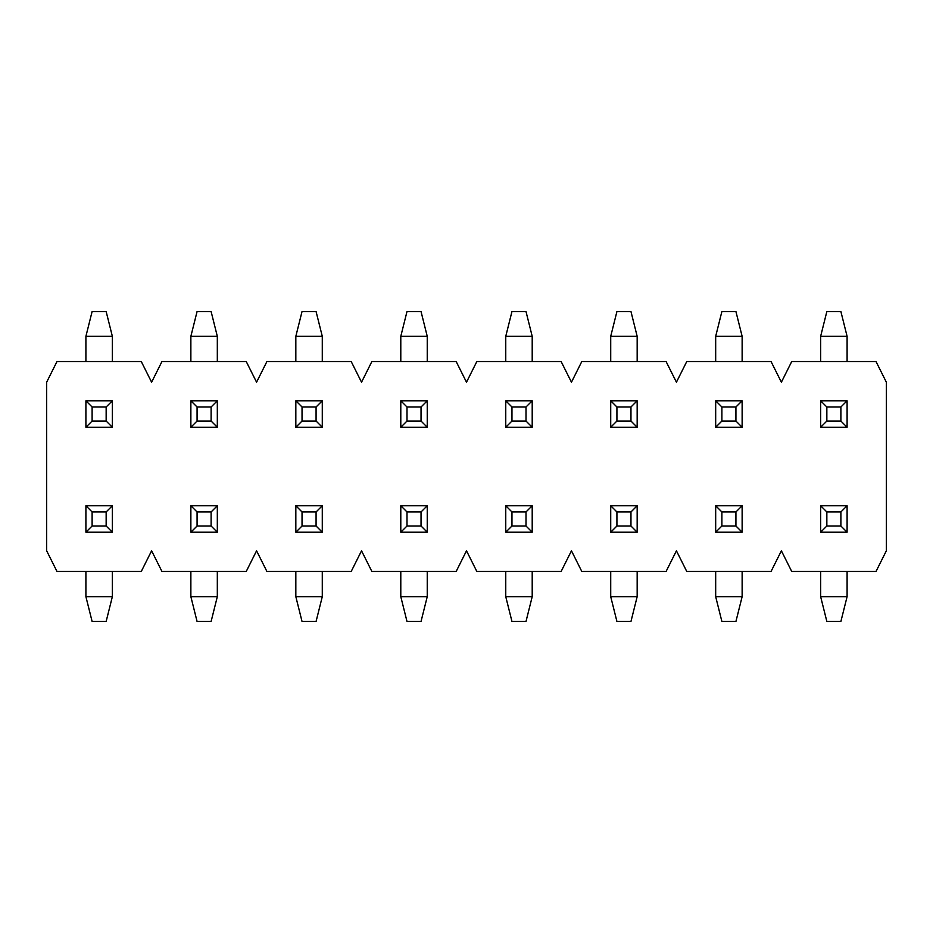 <?xml version="1.0" encoding="UTF-8"?>
<svg xmlns="http://www.w3.org/2000/svg" width="933" height="933" viewBox="0 0 933 933"><rect width="100%" height="100%" fill="white"/><g stroke="black" fill="none" stroke-linecap="round" stroke-linejoin="round"><path stroke-width="1.4" d="M886.35 550.797L886.35 382.203L876.017 361.538L791.72 361.538L781.388 382.203L771.055 361.538L686.758 361.538L676.425 382.203L666.092 361.538L581.795 361.538L571.462 382.203L561.13 361.538L476.833 361.538L466.5 382.203L456.167 361.538L371.87 361.538L361.538 382.203L351.205 361.538L266.908 361.538L256.575 382.203L246.242 361.538L161.945 361.538L151.613 382.203L141.28 361.538L56.983 361.538L46.65 382.203L46.65 550.797L56.983 571.462L141.28 571.462L151.613 550.797L161.945 571.462L246.242 571.462L256.575 550.797L266.908 571.462L351.205 571.462L361.538 550.797L371.87 571.462L456.167 571.462L466.5 550.797L476.833 571.462L561.13 571.462L571.462 550.797L581.795 571.462L666.092 571.462L676.425 550.797L686.758 571.462L771.055 571.462L781.388 550.797L791.72 571.462L876.017 571.462L886.35 550.797M85.906 505.756L112.357 505.756L112.357 532.207L85.906 532.207L85.906 505.756L92.11 511.96L92.11 526.002L106.152 526.002L106.152 511.96L92.11 511.96M85.906 571.462L85.906 596.665L112.357 596.665L106.152 621.46L92.11 621.46L85.906 596.665M112.357 571.462L112.357 596.665M106.152 526.002L112.357 532.207M85.906 532.207L92.11 526.002M106.152 511.96L112.357 505.756M190.868 505.756L217.319 505.756L217.319 532.207L190.868 532.207L190.868 505.756L197.073 511.96L197.073 526.002L211.115 526.002L211.115 511.96L197.073 511.96M190.868 571.462L190.868 596.665L217.319 596.665L211.115 621.46L197.073 621.46L190.868 596.665M217.319 571.462L217.319 596.665M211.115 526.002L217.319 532.207M190.868 532.207L197.073 526.002M211.115 511.96L217.319 505.756M112.357 427.244L85.906 427.244L85.906 400.793L112.357 400.793L112.357 427.244L106.152 421.04L106.152 406.998L92.11 406.998L92.11 421.04L106.152 421.04M112.357 361.538L112.357 336.335L85.906 336.335L92.11 311.54L106.152 311.54L112.357 336.335M85.906 361.538L85.906 336.335M92.11 406.998L85.906 400.793M112.357 400.793L106.152 406.998M92.11 421.04L85.906 427.244M217.319 427.244L190.868 427.244L190.868 400.793L217.319 400.793L217.319 427.244L211.115 421.04L211.115 406.998L197.073 406.998L197.073 421.04L211.115 421.04M217.319 361.538L217.319 336.335L190.868 336.335L197.073 311.54L211.115 311.54L217.319 336.335M190.868 361.538L190.868 336.335M197.073 406.998L190.868 400.793M217.319 400.793L211.115 406.998M197.073 421.04L190.868 427.244M295.831 505.756L322.282 505.756L322.282 532.207L295.831 532.207L295.831 505.756L302.035 511.96L302.035 526.002L316.077 526.002L316.077 511.96L302.035 511.96M295.831 571.462L295.831 596.665L322.282 596.665L316.077 621.46L302.035 621.46L295.831 596.665M322.282 571.462L322.282 596.665M316.077 526.002L322.282 532.207M295.831 532.207L302.035 526.002M316.077 511.96L322.282 505.756M322.282 427.244L295.831 427.244L295.831 400.793L322.282 400.793L322.282 427.244L316.077 421.04L316.077 406.998L302.035 406.998L302.035 421.04L316.077 421.04M322.282 361.538L322.282 336.335L295.831 336.335L302.035 311.54L316.077 311.54L322.282 336.335M295.831 361.538L295.831 336.335M302.035 406.998L295.831 400.793M322.282 400.793L316.077 406.998M302.035 421.04L295.831 427.244M400.793 505.756L427.244 505.756L427.244 532.207L400.793 532.207L400.793 505.756L406.998 511.96L406.998 526.002L421.04 526.002L421.04 511.96L406.998 511.96M400.793 571.462L400.793 596.665L427.244 596.665L421.04 621.46L406.998 621.46L400.793 596.665M427.244 571.462L427.244 596.665M421.04 526.002L427.244 532.207M400.793 532.207L406.998 526.002M421.04 511.96L427.244 505.756M427.244 427.244L400.793 427.244L400.793 400.793L427.244 400.793L427.244 427.244L421.04 421.04L421.04 406.998L406.998 406.998L406.998 421.04L421.04 421.04M427.244 361.538L427.244 336.335L400.793 336.335L406.998 311.54L421.04 311.54L427.244 336.335M400.793 361.538L400.793 336.335M406.998 406.998L400.793 400.793M427.244 400.793L421.04 406.998M406.998 421.04L400.793 427.244M505.756 505.756L532.207 505.756L532.207 532.207L505.756 532.207L505.756 505.756L511.96 511.96L511.96 526.002L526.002 526.002L526.002 511.96L511.96 511.96M505.756 571.462L505.756 596.665L532.207 596.665L526.002 621.46L511.96 621.46L505.756 596.665M532.207 571.462L532.207 596.665M526.002 526.002L532.207 532.207M505.756 532.207L511.96 526.002M526.002 511.96L532.207 505.756M532.207 427.244L505.756 427.244L505.756 400.793L532.207 400.793L532.207 427.244L526.002 421.04L526.002 406.998L511.96 406.998L511.96 421.04L526.002 421.04M532.207 361.538L532.207 336.335L505.756 336.335L511.96 311.54L526.002 311.54L532.207 336.335M505.756 361.538L505.756 336.335M511.96 406.998L505.756 400.793M532.207 400.793L526.002 406.998M511.96 421.04L505.756 427.244M610.718 505.756L637.169 505.756L637.169 532.207L610.718 532.207L610.718 505.756L616.923 511.96L616.923 526.002L630.965 526.002L630.965 511.96L616.923 511.96M610.718 571.462L610.718 596.665L637.169 596.665L630.965 621.46L616.923 621.46L610.718 596.665M637.169 571.462L637.169 596.665M630.965 526.002L637.169 532.207M610.718 532.207L616.923 526.002M630.965 511.96L637.169 505.756M637.169 427.244L610.718 427.244L610.718 400.793L637.169 400.793L637.169 427.244L630.965 421.04L630.965 406.998L616.923 406.998L616.923 421.04L630.965 421.04M637.169 361.538L637.169 336.335L610.718 336.335L616.923 311.54L630.965 311.54L637.169 336.335M610.718 361.538L610.718 336.335M616.923 406.998L610.718 400.793M637.169 400.793L630.965 406.998M616.923 421.04L610.718 427.244M715.681 505.756L742.132 505.756L742.132 532.207L715.681 532.207L715.681 505.756L721.885 511.96L721.885 526.002L735.927 526.002L735.927 511.96L721.885 511.96M715.681 571.462L715.681 596.665L742.132 596.665L735.927 621.46L721.885 621.46L715.681 596.665M742.132 571.462L742.132 596.665M735.927 526.002L742.132 532.207M715.681 532.207L721.885 526.002M735.927 511.96L742.132 505.756M742.132 427.244L715.681 427.244L715.681 400.793L742.132 400.793L742.132 427.244L735.927 421.04L735.927 406.998L721.885 406.998L721.885 421.04L735.927 421.04M742.132 361.538L742.132 336.335L715.681 336.335L721.885 311.54L735.927 311.54L742.132 336.335M715.681 361.538L715.681 336.335M721.885 406.998L715.681 400.793M742.132 400.793L735.927 406.998M721.885 421.04L715.681 427.244M820.643 505.756L847.094 505.756L847.094 532.207L820.643 532.207L820.643 505.756L826.848 511.96L826.848 526.002L840.89 526.002L840.89 511.96L826.848 511.96M820.643 571.462L820.643 596.665L847.094 596.665L840.89 621.46L826.848 621.46L820.643 596.665M847.094 571.462L847.094 596.665M840.89 526.002L847.094 532.207M820.643 532.207L826.848 526.002M840.89 511.96L847.094 505.756M847.094 427.244L820.643 427.244L820.643 400.793L847.094 400.793L847.094 427.244L840.89 421.04L840.89 406.998L826.848 406.998L826.848 421.04L840.89 421.04M847.094 361.538L847.094 336.335L820.643 336.335L826.848 311.54L840.89 311.54L847.094 336.335M820.643 361.538L820.643 336.335M826.848 406.998L820.643 400.793M847.094 400.793L840.89 406.998M826.848 421.04L820.643 427.244"/></g></svg>
